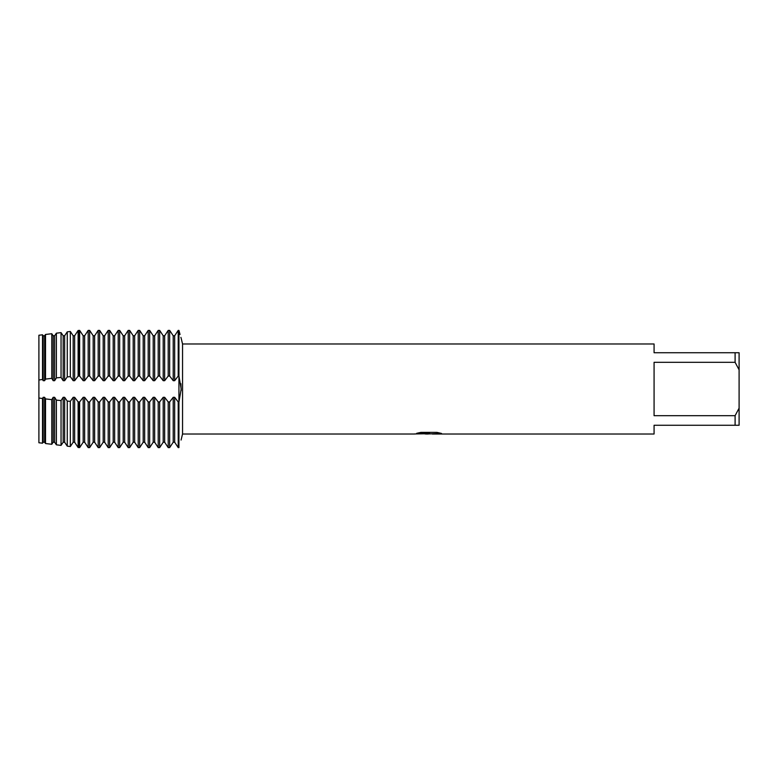 <?xml version="1.0" encoding="UTF-8"?>
<svg xmlns="http://www.w3.org/2000/svg" width="778" height="778" viewBox="0 0 778 778"><rect width="100%" height="100%" fill="white"/><g stroke="black" fill="none" stroke-linecap="round" stroke-linejoin="round"><path stroke-width="1.17" d="M173.212 397.305L169.662 401.944L168.204 401.944L164.664 397.305L163.205 397.305L159.665 401.944L158.206 401.944L154.666 397.305L153.208 397.305L149.658 401.944L148.199 401.944L144.659 397.305L143.201 397.305L139.661 401.944L138.202 401.944L134.652 397.305L133.194 397.305L129.654 401.944L128.195 401.944L124.655 397.305L123.196 397.305L119.656 401.944L118.198 401.944L114.648 397.305L113.189 397.305L109.649 401.944L108.191 401.944L104.651 397.305L103.192 397.305L99.642 401.944L98.184 401.944L94.644 397.305L93.185 397.305L89.645 401.944L88.186 401.944L84.646 397.305L83.188 397.305L79.638 401.944L78.121 401.895L74.639 397.305L73.181 397.305L70.321 401.351L67.258 401.108L64.632 397.305L63.174 397.305L61.054 400.573L56.386 400.125L54.635 397.305L53.176 397.305L51.786 399.639L45.523 398.91L45.523 443.538L44.628 442.235L43.169 442.235L42.518 443.188L38.9 442.77L38.9 379.985L38.9 398.015L38.9 379.985L42.518 379.479L43.169 380.695L44.628 380.695L45.523 379.09L51.786 378.361L53.176 380.695L54.635 380.695L56.386 377.875L61.054 377.427L63.174 380.695L64.632 380.695L67.258 376.892L70.321 376.659L73.181 380.695L74.639 380.695L78.121 376.105L79.638 376.056L83.188 380.695L84.646 380.695L88.186 376.056L89.645 376.056L93.185 380.695L94.644 380.695L98.184 376.056L99.642 376.056L103.192 380.695L104.651 380.695L108.191 376.056L109.649 376.056L113.189 380.695L114.648 380.695L118.198 376.056L119.656 376.056L123.196 380.695L124.655 380.695L128.195 376.056L129.654 376.056L133.194 380.695L134.652 380.695L138.202 376.056L139.661 376.056L143.201 380.695L144.659 380.695L148.199 376.056L149.658 376.056L153.208 380.695L154.666 380.695L158.206 376.056L159.665 376.056L163.205 380.695L164.664 380.695L168.204 376.056L169.662 376.056L173.212 380.695L174.671 380.695L178.211 376.056L178.94 376.056L178.94 401.944L178.211 401.944L174.671 397.305L173.212 397.305L173.212 442.235L169.662 447.603L173.212 442.235L174.671 442.235L178.211 447.603L178.94 447.603C181.838 437.226 181.838 437.226 178.94 447.603C181.838 437.226 181.838 437.226 178.94 447.603L178.94 376.056L181.186 389L178.969 401.886M181.157 390.566L180.875 383.69M178.94 330.397L178.211 330.397L174.671 335.765L178.211 330.397L178.94 330.397L178.94 376.056L178.94 330.397C181.838 340.774 181.838 340.774 178.94 330.397L180.049 334.482M180.885 337.341L181.07 337.944M38.9 335.23L38.9 379.985L38.9 335.23L42.518 334.812L43.169 335.765L44.628 335.765L45.523 334.462L45.523 379.09M428.503 433.959L425.051 433.959M428.007 434.017L426.091 434.017M735.103 415.676L654.074 415.676L654.074 362.324L735.103 362.324L739.1 369.842L739.1 408.158L735.103 415.676L735.103 425.265L654.074 425.265L654.074 434.017L432.305 434.017L441.252 433.365M735.103 362.324L735.103 352.735L654.074 352.735L654.074 343.983L182.548 343.983L182.548 434.017L181.07 440.056M416.872 433.268L429.631 433.317L414.227 434.017L182.548 434.017M429.631 433.317L416.677 433.317L420.898 432.374L436.876 432.374L441.515 433.434L427.958 433.959M181.186 338.304L182.548 343.983M414.421 433.959L428.639 433.716M739.1 369.842L739.1 352.735L735.103 352.735M735.103 425.265L739.1 425.265L739.1 408.158M163.205 397.305L163.205 442.235L159.665 447.603L163.205 442.235L164.664 442.235L168.204 447.603L169.662 447.603L169.662 401.944M153.208 397.305L153.208 442.235L149.658 447.603L153.208 442.235L154.666 442.235L158.206 447.603L159.665 447.603L159.665 401.944M143.201 397.305L143.201 442.235L139.661 447.603L143.201 442.235L144.659 442.235L148.199 447.603L149.658 447.603L149.658 401.944M133.194 397.305L133.194 442.235L129.654 447.603L133.194 442.235L134.652 442.235L138.202 447.603L139.661 447.603L139.661 401.944M123.196 397.305L123.196 442.235L119.656 447.603L123.196 442.235L124.655 442.235L128.195 447.603L129.654 447.603L129.654 401.944M113.189 397.305L113.189 442.235L109.649 447.603L113.189 442.235L114.648 442.235L118.198 447.603L119.656 447.603L119.656 401.944M103.192 397.305L103.192 442.235L99.642 447.603L103.192 442.235L104.651 442.235L108.191 447.603L109.649 447.603L109.649 401.944M93.185 397.305L93.185 442.235L89.645 447.603L93.185 442.235L94.644 442.235L98.184 447.603L99.642 447.603L99.642 401.944M83.188 397.305L83.188 442.235L79.638 447.603L83.188 442.235L84.646 442.235L88.186 447.603L89.645 447.603L89.645 401.944M73.181 397.305L73.181 442.235L70.321 446.523L73.181 442.235L74.639 442.235L78.121 447.506L79.638 447.603L79.638 401.944M45.523 443.538L51.786 444.277L53.176 442.235L54.635 442.235L56.386 444.822L61.054 445.386L63.174 442.235L64.632 442.235L67.258 446.144L70.321 446.523L70.321 401.351M174.671 380.695L174.671 335.765L173.212 335.765L169.662 330.397L168.204 330.397L164.664 335.765L163.205 335.765L159.665 330.397L158.206 330.397L154.666 335.765L153.208 335.765L149.658 330.397L148.199 330.397L144.659 335.765L143.201 335.765L139.661 330.397L138.202 330.397L134.652 335.765L133.194 335.765L129.654 330.397L128.195 330.397L124.655 335.765L123.196 335.765L119.656 330.397L118.198 330.397L114.648 335.765L113.189 335.765L109.649 330.397L108.191 330.397L104.651 335.765L103.192 335.765L99.642 330.397L98.184 330.397L94.644 335.765L93.185 335.765L89.645 330.397L88.186 330.397L84.646 335.765L83.188 335.765L79.638 330.397L78.121 330.494L74.639 335.765L73.181 335.765L70.321 331.477L67.258 331.856L64.632 335.765L63.174 335.765L61.054 332.614L56.386 333.179L54.635 335.765L53.176 335.765L51.786 333.723L45.523 334.462M64.632 380.695L64.632 335.765L67.258 331.856L67.258 376.892M74.639 380.695L74.639 335.765L78.121 330.494L78.121 376.105M78.909 376.056L78.909 330.397L79.638 330.397L79.638 376.056M84.646 380.695L84.646 335.765L88.186 330.397L89.645 330.397L89.645 376.056M94.644 380.695L94.644 335.765L98.184 330.397L99.642 330.397L99.642 376.056M104.651 380.695L104.651 335.765L108.191 330.397L109.649 330.397L109.649 376.056M114.648 380.695L114.648 335.765L118.198 330.397L119.656 330.397L119.656 376.056M124.655 380.695L124.655 335.765L128.195 330.397L129.654 330.397L129.654 376.056M134.652 380.695L134.652 335.765L138.202 330.397L139.661 330.397L139.661 376.056M144.659 380.695L144.659 335.765L148.199 330.397L149.658 330.397L149.658 376.056M154.666 380.695L154.666 335.765L158.206 330.397L159.665 330.397L159.665 376.056M164.664 380.695L164.664 335.765L168.204 330.397L169.662 330.397L169.662 376.056M45.523 398.91L44.628 397.305L43.169 397.305L42.518 398.521L38.9 398.015L38.9 442.77M42.518 379.479L42.518 334.812M42.518 443.188L42.518 398.521M43.169 380.695L43.169 335.765M43.169 442.235L43.169 397.305M44.628 380.695L44.628 335.765M44.628 442.235L44.628 397.305M51.786 378.361L51.786 333.723M51.786 444.277L51.786 399.639M53.176 380.695L53.176 335.765M53.176 442.235L53.176 397.305M54.635 380.695L54.635 335.765M54.635 442.235L54.635 397.305M56.386 333.179L56.386 377.875M56.386 400.125L56.386 444.822M61.054 377.427L61.054 332.614M61.054 445.386L61.054 400.573M63.174 380.695L63.174 335.765M63.174 442.235L63.174 397.305M64.632 442.235L64.632 397.305M67.258 401.108L67.258 446.144M70.321 376.649L70.321 331.477M73.181 380.695L73.181 335.765M74.639 442.235L74.639 397.305M78.121 401.895L78.121 447.506M78.909 447.603L78.909 401.944M83.188 380.695L83.188 335.765M84.646 442.235L84.646 397.305M88.186 330.397L88.186 376.056M88.186 401.944L88.186 447.603M93.185 380.695L93.185 335.765M94.644 442.235L94.644 397.305M98.184 330.397L98.184 376.056M98.184 401.944L98.184 447.603M103.192 380.695L103.192 335.765M104.651 442.235L104.651 397.305M108.191 330.397L108.191 376.056M108.191 401.944L108.191 447.603M113.189 380.695L113.189 335.765M114.648 442.235L114.648 397.305M118.198 330.397L118.198 376.056M118.198 401.944L118.198 447.603M123.196 380.695L123.196 335.765M124.655 442.235L124.655 397.305M128.195 330.397L128.195 376.056M128.195 401.944L128.195 447.603M133.194 380.695L133.194 335.765M134.652 442.235L134.652 397.305M138.202 330.397L138.202 376.056M138.202 401.944L138.202 447.603M143.201 380.695L143.201 335.765M144.659 442.235L144.659 397.305M148.199 330.397L148.199 376.056M148.199 401.944L148.199 447.603M153.208 380.695L153.208 335.765M154.666 442.235L154.666 397.305M158.206 330.397L158.206 376.056M158.206 401.944L158.206 447.603M163.205 380.695L163.205 335.765M178.211 330.397L178.211 376.056M178.94 447.603L178.94 401.944M178.211 401.944L178.211 447.603M164.664 442.235L164.664 397.305M174.671 442.235L174.671 397.305M168.204 330.397L168.204 376.056M168.204 401.944L168.204 447.603M173.212 380.695L173.212 335.765"/></g></svg>
